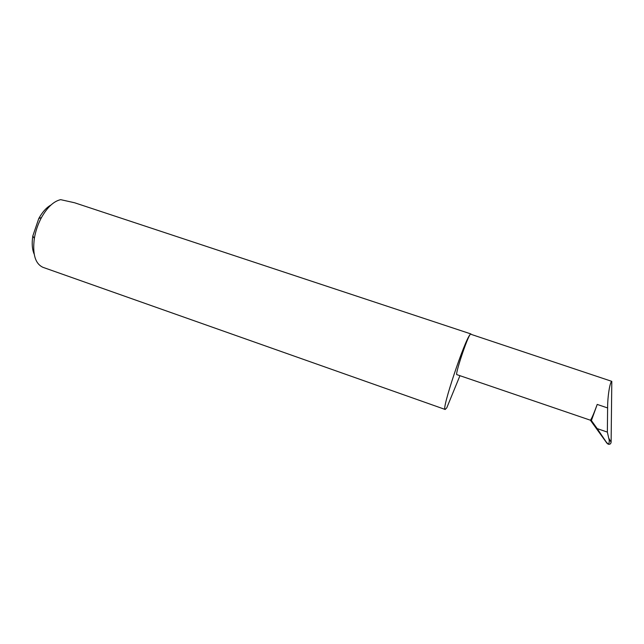 <?xml version="1.0" encoding="UTF-8"?>
<svg xmlns="http://www.w3.org/2000/svg" width="644" height="644" viewBox="0 0 644 644"><rect width="100%" height="100%" fill="white"/><g stroke="black" fill="none" stroke-linecap="round" stroke-linejoin="round"><path stroke-width="0.97" d="M471.271 334.413L611.8 381.353L611.116 442.195C610.858 443.861 609.908 444.529 608.266 444.215L606.246 442.034L608.266 444.215C609.409 442.983 609.562 440.947 608.725 438.113L607.356 432.1L597.189 428.598L591.393 420.548L597.213 404.424L607.614 407.942L607.356 432.1M471.006 333.97L74.607 202.771L60.649 199.656C53.742 201.242 47.358 207.191 41.498 217.511C37.964 224.096 35.573 231.075 34.341 238.441C32.369 254.171 35.251 263.798 42.979 267.332L445.189 409.463L446.783 407.813L459.945 375.694M591.393 420.548L456.886 374.647C454.648 375.315 467.319 337.166 470.233 334.469C464.863 339.267 440.947 411.017 445.189 409.463M607.614 407.942C607.574 396.487 609.908 381.884 611.8 381.353M597.189 428.598L606.246 442.034M590.604 420.516L606.954 443.217M590.572 420.033C591.892 418.149 594.106 412.941 597.213 404.424M34.188 254.147C32.144 249.381 31.685 243.327 32.812 235.978L38.777 218.525C42.399 212.005 46.481 207.497 51.021 204.977M608.725 438.113L611.116 442.195M607.501 443.796L607.26 443.386M32.812 235.978L34.341 238.441M38.777 218.525L41.498 217.511"/></g></svg>

